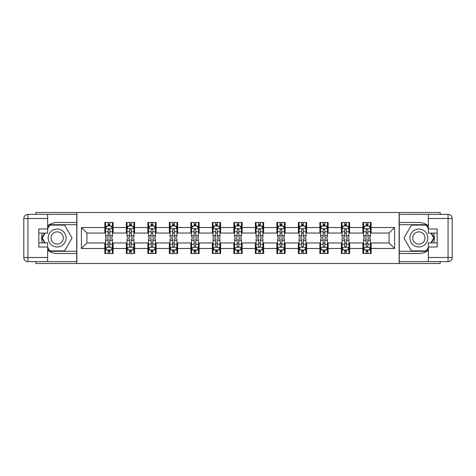 <?xml version="1.0" encoding="UTF-8"?>
<svg xmlns="http://www.w3.org/2000/svg" width="476" height="476" viewBox="0 0 476 476"><rect width="100%" height="100%" fill="white"/><g stroke="black" fill="none" stroke-linecap="round" stroke-linejoin="round"><path stroke-width="0.71" d="M35.789 261.639L35.789 263.502L440.211 263.502L440.211 261.639M440.211 214.361L440.211 212.498L399.132 212.498L399.132 263.502M399.132 212.498L35.789 212.498L35.789 214.361M76.868 263.502L76.868 212.498M371.149 227.522L371.149 222.494L362.879 222.494L362.879 227.522L349.646 227.522L349.646 222.494L341.381 222.494L341.381 227.522L328.148 227.522L328.148 222.494L319.878 222.494L319.878 227.522L306.645 227.522L306.645 222.494L298.375 222.494L298.375 227.522L285.142 227.522L285.142 222.494L276.871 222.494L276.871 227.522L263.639 227.522L263.639 222.494L255.368 222.494L255.368 227.522L242.135 227.522L242.135 222.494L233.865 222.494L233.865 227.522L220.632 227.522L220.632 222.494L212.361 222.494L212.361 227.522L199.129 227.522L199.129 222.494L190.858 222.494L190.858 227.522L177.625 227.522L177.625 222.494L169.355 222.494L169.355 227.522L156.122 227.522L156.122 222.494L147.852 222.494L147.852 227.522L134.619 227.522L134.619 222.494L126.354 222.494L126.354 227.522L113.121 227.522L113.121 222.494L104.851 222.494L104.851 227.522L81.414 227.522L81.414 248.478L86.929 242.962L104.851 242.962L104.851 253.506L113.121 253.506L113.121 242.962L126.354 242.962L126.354 253.506L134.619 253.506L134.619 242.962L147.852 242.962L147.852 253.506L156.122 253.506L156.122 242.962L169.355 242.962L169.355 253.506L177.625 253.506L177.625 242.962L190.858 242.962L190.858 253.506L199.129 253.506L199.129 242.962L212.361 242.962L212.361 253.506L220.632 253.506L220.632 242.962L233.865 242.962L233.865 253.506L242.135 253.506L242.135 242.962L255.368 242.962L255.368 253.506L263.639 253.506L263.639 242.962L276.871 242.962L276.871 253.506L285.142 253.506L285.142 242.962L298.375 242.962L298.375 253.506L306.645 253.506L306.645 242.962L319.878 242.962L319.878 253.506L328.148 253.506L328.148 242.962L341.381 242.962L341.381 253.506L349.646 253.506L349.646 242.962L362.879 242.962L362.879 253.506L371.149 253.506L371.149 242.962L389.07 242.962L389.07 233.038L371.149 233.038L371.149 227.522L394.586 227.522L394.586 248.478L371.149 248.478M362.879 248.478L349.646 248.478M341.381 248.478L328.148 248.478M319.878 248.478L306.645 248.478M298.375 248.478L285.142 248.478M276.871 248.478L263.639 248.478M255.368 248.478L242.135 248.478M233.865 248.478L220.632 248.478M212.361 248.478L199.129 248.478M190.858 248.478L177.625 248.478M169.355 248.478L156.122 248.478M147.852 248.478L134.619 248.478M126.354 248.478L113.121 248.478M104.851 248.478L81.414 248.478M362.879 227.522L362.879 233.038L349.646 233.038L349.646 227.522M341.381 227.522L341.381 233.038L328.148 233.038L328.148 227.522M319.878 227.522L319.878 233.038L306.645 233.038L306.645 227.522M298.375 227.522L298.375 233.038L285.142 233.038L285.142 227.522M276.871 227.522L276.871 233.038L263.639 233.038L263.639 227.522M255.368 227.522L255.368 233.038L242.135 233.038L242.135 227.522M233.865 227.522L233.865 233.038L220.632 233.038L220.632 227.522M212.361 227.522L212.361 233.038L199.129 233.038L199.129 227.522M190.858 227.522L190.858 233.038L177.625 233.038L177.625 227.522M169.355 227.522L169.355 233.038L156.122 233.038L156.122 227.522M147.852 227.522L147.852 233.038L134.619 233.038L134.619 227.522M126.354 227.522L126.354 233.038L113.121 233.038L113.121 227.522M104.851 227.522L104.851 233.038L86.929 233.038L81.414 227.522M86.929 233.038L86.929 242.962M394.586 248.478L389.07 242.962M389.07 233.038L394.586 227.522M104.851 225.939L105.535 225.939M108.159 225.939L109.813 225.939M112.431 225.939L113.121 225.939M104.851 232.901L105.535 232.901M108.159 232.901L109.813 232.901M112.431 232.901L113.121 232.901M104.851 243.099L105.535 243.099M108.159 243.099L109.813 243.099M112.431 243.099L113.121 243.099M104.851 250.061L105.535 250.061M108.159 250.061L109.813 250.061M112.431 250.061L113.121 250.061M126.354 243.099L127.038 243.099M129.662 243.099L131.311 243.099M133.934 243.099L134.619 243.099M126.354 250.061L127.038 250.061M129.662 250.061L131.311 250.061M133.934 250.061L134.619 250.061M126.354 225.939L127.038 225.939M129.662 225.939L131.311 225.939M133.934 225.939L134.619 225.939M126.354 232.901L127.038 232.901M129.662 232.901L131.311 232.901M133.934 232.901L134.619 232.901M147.852 243.099L148.542 243.099M151.16 243.099L152.814 243.099M155.438 243.099L156.122 243.099M147.852 250.061L148.542 250.061M151.16 250.061L152.814 250.061M155.438 250.061L156.122 250.061M147.852 225.939L148.542 225.939M151.16 225.939L152.814 225.939M155.438 225.939L156.122 225.939M147.852 232.901L148.542 232.901M151.16 232.901L152.814 232.901M155.438 232.901L156.122 232.901M169.355 243.099L170.045 243.099M172.663 243.099L174.317 243.099M176.935 243.099L177.625 243.099M169.355 250.061L170.045 250.061M172.663 250.061L174.317 250.061M176.935 250.061L177.625 250.061M169.355 225.939L170.045 225.939M172.663 225.939L174.317 225.939M176.935 225.939L177.625 225.939M169.355 232.901L170.045 232.901M172.663 232.901L174.317 232.901M176.935 232.901L177.625 232.901M190.858 243.099L191.548 243.099M194.166 243.099L195.82 243.099M198.438 243.099L199.129 243.099M190.858 250.061L191.548 250.061M194.166 250.061L195.82 250.061M198.438 250.061L199.129 250.061M190.858 225.939L191.548 225.939M194.166 225.939L195.82 225.939M198.438 225.939L199.129 225.939M190.858 232.901L191.548 232.901M194.166 232.901L195.82 232.901M198.438 232.901L199.129 232.901M212.361 243.099L213.052 243.099M215.67 243.099L217.324 243.099M219.942 243.099L220.632 243.099M212.361 250.061L213.052 250.061M215.67 250.061L217.324 250.061M219.942 250.061L220.632 250.061M212.361 225.939L213.052 225.939M215.67 225.939L217.324 225.939M219.942 225.939L220.632 225.939M212.361 232.901L213.052 232.901M215.67 232.901L217.324 232.901M219.942 232.901L220.632 232.901M233.865 243.099L234.555 243.099M237.173 243.099L238.827 243.099M241.445 243.099L242.135 243.099M233.865 250.061L234.555 250.061M237.173 250.061L238.827 250.061M241.445 250.061L242.135 250.061M233.865 225.939L234.555 225.939M237.173 225.939L238.827 225.939M241.445 225.939L242.135 225.939M233.865 232.901L234.555 232.901M237.173 232.901L238.827 232.901M241.445 232.901L242.135 232.901M255.368 243.099L256.058 243.099M258.676 243.099L260.33 243.099M262.948 243.099L263.639 243.099M255.368 250.061L256.058 250.061M258.676 250.061L260.33 250.061M262.948 250.061L263.639 250.061M255.368 225.939L256.058 225.939M258.676 225.939L260.33 225.939M262.948 225.939L263.639 225.939M255.368 232.901L256.058 232.901M258.676 232.901L260.33 232.901M262.948 232.901L263.639 232.901M276.871 243.099L277.562 243.099M280.18 243.099L281.834 243.099M284.452 243.099L285.142 243.099M276.871 250.061L277.562 250.061M280.18 250.061L281.834 250.061M284.452 250.061L285.142 250.061M276.871 225.939L277.562 225.939M280.18 225.939L281.834 225.939M284.452 225.939L285.142 225.939M276.871 232.901L277.562 232.901M280.18 232.901L281.834 232.901M284.452 232.901L285.142 232.901M298.375 243.099L299.065 243.099M301.683 243.099L303.337 243.099M305.955 243.099L306.645 243.099M298.375 250.061L299.065 250.061M301.683 250.061L303.337 250.061M305.955 250.061L306.645 250.061M298.375 225.939L299.065 225.939M301.683 225.939L303.337 225.939M305.955 225.939L306.645 225.939M298.375 232.901L299.065 232.901M301.683 232.901L303.337 232.901M305.955 232.901L306.645 232.901M319.878 243.099L320.562 243.099M323.186 243.099L324.84 243.099M327.458 243.099L328.148 243.099M319.878 250.061L320.562 250.061M323.186 250.061L324.84 250.061M327.458 250.061L328.148 250.061M319.878 225.939L320.562 225.939M323.186 225.939L324.84 225.939M327.458 225.939L328.148 225.939M319.878 232.901L320.562 232.901M323.186 232.901L324.84 232.901M327.458 232.901L328.148 232.901M341.381 243.099L342.065 243.099M344.689 243.099L346.338 243.099M348.962 243.099L349.646 243.099M341.381 250.061L342.065 250.061M344.689 250.061L346.338 250.061M348.962 250.061L349.646 250.061M341.381 225.939L342.065 225.939M344.689 225.939L346.338 225.939M348.962 225.939L349.646 225.939M341.381 232.901L342.065 232.901M344.689 232.901L346.338 232.901M348.962 232.901L349.646 232.901M362.879 243.099L363.569 243.099M366.187 243.099L367.841 243.099M370.465 243.099L371.149 243.099M362.879 250.061L363.569 250.061M366.187 250.061L367.841 250.061M370.465 250.061L371.149 250.061M362.879 225.939L363.569 225.939M366.187 225.939L367.841 225.939M370.465 225.939L371.149 225.939M362.879 232.901L363.569 232.901M366.187 232.901L367.841 232.901M370.465 232.901L371.149 232.901M109.813 224.285L108.159 224.285M112.431 235.447L109.813 235.447L109.813 237.173L112.431 237.173L112.431 228.766L111.051 226.011L106.916 226.011L105.535 228.766L105.535 237.173L108.159 237.173L108.159 235.447L105.535 235.447M105.535 228.766L105.535 222.494M112.431 228.766L112.431 222.494M108.159 226.011L108.159 222.494M109.813 222.494L109.813 226.011M109.813 235.447L109.813 229.801C109.26 228.736 108.706 228.736 108.159 229.801L108.159 235.447M108.159 251.715L109.813 251.715M105.535 240.553L108.159 240.553L108.159 238.827L105.535 238.827L105.535 247.234L106.916 249.989L111.051 249.989L112.431 247.234L112.431 238.827L109.813 238.827L109.813 240.553L112.431 240.553M112.431 247.234L112.431 253.506M105.535 247.234L105.535 253.506M109.813 249.989L109.813 253.506M108.159 253.506L108.159 249.989M108.159 240.553L108.159 246.199C108.706 247.264 109.26 247.264 109.813 246.199L109.813 240.553M61.636 230.241A8.961 8.961 0 0 0 49.397 233.52A8.961 8.961 0 0 0 52.675 245.759A8.961 8.961 0 0 0 64.914 242.48A8.961 8.961 0 0 0 61.636 230.241M60.226 232.687A6.134 6.134 0 0 0 51.842 234.936A6.134 6.134 0 0 0 54.091 243.313A6.134 6.134 0 0 0 62.469 241.064A6.134 6.134 0 0 0 60.226 232.687M47.648 228.7L49.718 225.112L64.599 225.112L72.037 238L64.599 250.888L49.718 250.888L47.648 247.3M45.101 242.891L42.275 238L45.101 233.109M423.325 230.241A8.961 8.961 0 0 0 411.085 233.52A8.961 8.961 0 0 0 414.364 245.759A8.961 8.961 0 0 0 426.603 242.48A8.961 8.961 0 0 0 423.325 230.241M421.909 232.687A6.134 6.134 0 0 0 413.531 234.936A6.134 6.134 0 0 0 415.774 243.313A6.134 6.134 0 0 0 424.158 241.064A6.134 6.134 0 0 0 421.909 232.687M428.352 247.3L426.282 250.888L411.401 250.888L403.963 238L411.401 225.112L426.282 225.112L428.352 228.7M430.899 233.109L433.725 238L430.899 242.891M47.648 250.245A15.506 15.506 0 0 0 57.156 253.506L76.731 253.506L76.731 261.639L27.935 261.639A4.135 4.135 0 0 1 23.8 257.504L23.8 218.496A4.135 4.135 0 0 1 27.935 214.361L47.648 214.361L47.648 233.109L38.824 233.109M47.648 214.361L76.731 214.361L76.731 222.494L57.156 222.494A15.506 15.506 0 0 0 47.648 225.755M42.441 233.109A15.506 15.506 0 0 0 42.441 242.891M76.731 253.506L76.731 222.494M38.824 242.891L47.648 242.891L47.648 261.639M47.648 228.974L38.824 228.974L38.824 247.026L47.648 247.026M76.731 224.696L49.474 224.696L47.648 227.873M47.648 248.127L49.474 251.304L76.731 251.304M44.625 233.109L41.799 238L44.625 242.891M428.352 225.755A15.506 15.506 0 0 0 418.844 222.494L399.269 222.494L399.269 214.361L448.065 214.361A4.135 4.135 0 0 1 452.2 218.496L452.2 257.504A4.135 4.135 0 0 1 448.065 261.639L428.352 261.639L428.352 242.891L437.176 242.891M428.352 261.639L399.269 261.639L399.269 253.506L418.844 253.506A15.506 15.506 0 0 0 428.352 250.245M433.559 242.891A15.506 15.506 0 0 0 433.559 233.109M399.269 222.494L399.269 253.506M437.176 233.109L428.352 233.109L428.352 214.361M428.352 247.026L437.176 247.026L437.176 228.974L428.352 228.974M399.269 251.304L426.526 251.304L428.352 248.127M428.352 227.873L426.526 224.696L399.269 224.696M431.375 242.891L434.201 238L431.375 233.109M131.311 224.285L129.662 224.285M133.934 235.447L131.311 235.447L131.311 237.173L133.934 237.173L133.934 228.766L132.554 226.011L128.419 226.011L127.038 228.766L127.038 237.173L129.662 237.173L129.662 235.447L127.038 235.447M127.038 228.766L127.038 222.494M133.934 228.766L133.934 222.494M129.662 226.011L129.662 222.494M131.311 222.494L131.311 226.011M131.311 235.447L131.311 229.801C130.763 228.736 130.21 228.736 129.662 229.801L129.662 235.447M152.814 224.285L151.16 224.285M155.438 235.447L152.814 235.447L152.814 237.173L155.438 237.173L155.438 228.766L154.057 226.011L149.922 226.011L148.542 228.766L148.542 237.173L151.16 237.173L151.16 235.447L148.542 235.447M148.542 228.766L148.542 222.494M155.438 228.766L155.438 222.494M151.16 226.011L151.16 222.494M152.814 222.494L152.814 226.011M152.814 235.447L152.814 229.801C152.266 228.736 151.713 228.736 151.16 229.801L151.16 235.447M129.662 251.715L131.311 251.715M127.038 240.553L129.662 240.553L129.662 238.827L127.038 238.827L127.038 247.234L128.419 249.989L132.554 249.989L133.934 247.234L133.934 238.827L131.311 238.827L131.311 240.553L133.934 240.553M133.934 247.234L133.934 253.506M127.038 247.234L127.038 253.506M131.311 249.989L131.311 253.506M129.662 253.506L129.662 249.989M129.662 240.553L129.662 246.199C130.21 247.264 130.763 247.264 131.311 246.199L131.311 240.553M151.16 251.715L152.814 251.715M148.542 240.553L151.16 240.553L151.16 238.827L148.542 238.827L148.542 247.234L149.922 249.989L154.057 249.989L155.438 247.234L155.438 238.827L152.814 238.827L152.814 240.553L155.438 240.553M155.438 247.234L155.438 253.506M148.542 247.234L148.542 253.506M152.814 249.989L152.814 253.506M151.16 253.506L151.16 249.989M151.16 240.553L151.16 246.199C151.713 247.264 152.266 247.264 152.814 246.199L152.814 240.553M174.317 224.285L172.663 224.285M176.935 235.447L174.317 235.447L174.317 237.173L176.935 237.173L176.935 228.766L175.561 226.011L171.425 226.011L170.045 228.766L170.045 237.173L172.663 237.173L172.663 235.447L170.045 235.447M170.045 228.766L170.045 222.494M176.935 228.766L176.935 222.494M172.663 226.011L172.663 222.494M174.317 222.494L174.317 226.011M174.317 235.447L174.317 229.801C173.77 228.736 173.216 228.736 172.663 229.801L172.663 235.447M195.82 224.285L194.166 224.285M198.438 235.447L195.82 235.447L195.82 237.173L198.438 237.173L198.438 228.766L197.064 226.011L192.929 226.011L191.548 228.766L191.548 237.173L194.166 237.173L194.166 235.447L191.548 235.447M191.548 228.766L191.548 222.494M198.438 228.766L198.438 222.494M194.166 226.011L194.166 222.494M195.82 222.494L195.82 226.011M195.82 235.447L195.82 229.801C195.273 228.736 194.72 228.736 194.166 229.801L194.166 235.447M217.324 224.285L215.67 224.285M219.942 235.447L217.324 235.447L217.324 237.173L219.942 237.173L219.942 228.766L218.567 226.011L214.432 226.011L213.052 228.766L213.052 237.173L215.67 237.173L215.67 235.447L213.052 235.447M213.052 228.766L213.052 222.494M219.942 228.766L219.942 222.494M215.67 226.011L215.67 222.494M217.324 222.494L217.324 226.011M217.324 235.447L217.324 229.801C216.776 228.736 216.223 228.736 215.67 229.801L215.67 235.447M172.663 251.715L174.317 251.715M170.045 240.553L172.663 240.553L172.663 238.827L170.045 238.827L170.045 247.234L171.425 249.989L175.561 249.989L176.935 247.234L176.935 238.827L174.317 238.827L174.317 240.553L176.935 240.553M176.935 247.234L176.935 253.506M170.045 247.234L170.045 253.506M174.317 249.989L174.317 253.506M172.663 253.506L172.663 249.989M172.663 240.553L172.663 246.199C173.216 247.264 173.77 247.264 174.317 246.199L174.317 240.553M194.166 251.715L195.82 251.715M191.548 240.553L194.166 240.553L194.166 238.827L191.548 238.827L191.548 247.234L192.929 249.989L197.064 249.989L198.438 247.234L198.438 238.827L195.82 238.827L195.82 240.553L198.438 240.553M198.438 247.234L198.438 253.506M191.548 247.234L191.548 253.506M195.82 249.989L195.82 253.506M194.166 253.506L194.166 249.989M194.166 240.553L194.166 246.199C194.72 247.264 195.267 247.264 195.82 246.199L195.82 240.553M215.67 251.715L217.324 251.715M213.052 240.553L215.67 240.553L215.67 238.827L213.052 238.827L213.052 247.234L214.432 249.989L218.567 249.989L219.942 247.234L219.942 238.827L217.324 238.827L217.324 240.553L219.942 240.553M219.942 247.234L219.942 253.506M213.052 247.234L213.052 253.506M217.324 249.989L217.324 253.506M215.67 253.506L215.67 249.989M215.67 240.553L215.67 246.199C216.223 247.264 216.77 247.264 217.324 246.199L217.324 240.553M238.827 224.285L237.173 224.285M241.445 235.447L238.827 235.447L238.827 237.173L241.445 237.173L241.445 228.766L240.065 226.011L235.935 226.011L234.555 228.766L234.555 237.173L237.173 237.173L237.173 235.447L234.555 235.447M234.555 228.766L234.555 222.494M241.445 228.766L241.445 222.494M237.173 226.011L237.173 222.494M238.827 222.494L238.827 226.011M238.827 235.447L238.827 229.801C238.274 228.736 237.726 228.736 237.173 229.801L237.173 235.447M237.173 251.715L238.827 251.715M234.555 240.553L237.173 240.553L237.173 238.827L234.555 238.827L234.555 247.234L235.935 249.989L240.065 249.989L241.445 247.234L241.445 238.827L238.827 238.827L238.827 240.553L241.445 240.553M241.445 247.234L241.445 253.506M234.555 247.234L234.555 253.506M238.827 249.989L238.827 253.506M237.173 253.506L237.173 249.989M237.173 240.553L237.173 246.199C237.726 247.264 238.274 247.264 238.827 246.199L238.827 240.553M260.33 224.285L258.676 224.285M262.948 235.447L260.33 235.447L260.33 237.173L262.948 237.173L262.948 228.766L261.568 226.011L257.433 226.011L256.058 228.766L256.058 237.173L258.676 237.173L258.676 235.447L256.058 235.447M256.058 228.766L256.058 222.494M262.948 228.766L262.948 222.494M258.676 226.011L258.676 222.494M260.33 222.494L260.33 226.011M260.33 235.447L260.33 229.801C259.777 228.736 259.23 228.736 258.676 229.801L258.676 235.447M258.676 251.715L260.33 251.715M256.058 240.553L258.676 240.553L258.676 238.827L256.058 238.827L256.058 247.234L257.433 249.989L261.568 249.989L262.948 247.234L262.948 238.827L260.33 238.827L260.33 240.553L262.948 240.553M262.948 247.234L262.948 253.506M256.058 247.234L256.058 253.506M260.33 249.989L260.33 253.506M258.676 253.506L258.676 249.989M258.676 240.553L258.676 246.199C259.224 247.264 259.777 247.264 260.33 246.199L260.33 240.553M281.834 224.285L280.18 224.285M284.452 235.447L281.834 235.447L281.834 237.173L284.452 237.173L284.452 228.766L283.071 226.011L278.936 226.011L277.562 228.766L277.562 237.173L280.18 237.173L280.18 235.447L277.562 235.447M277.562 228.766L277.562 222.494M284.452 228.766L284.452 222.494M280.18 226.011L280.18 222.494M281.834 222.494L281.834 226.011M281.834 235.447L281.834 229.801C281.28 228.736 280.733 228.736 280.18 229.801L280.18 235.447M280.18 251.715L281.834 251.715M277.562 240.553L280.18 240.553L280.18 238.827L277.562 238.827L277.562 247.234L278.936 249.989L283.071 249.989L284.452 247.234L284.452 238.827L281.834 238.827L281.834 240.553L284.452 240.553M284.452 247.234L284.452 253.506M277.562 247.234L277.562 253.506M281.834 249.989L281.834 253.506M280.18 253.506L280.18 249.989M280.18 240.553L280.18 246.199C280.727 247.264 281.28 247.264 281.834 246.199L281.834 240.553M303.337 224.285L301.683 224.285M305.955 235.447L303.337 235.447L303.337 237.173L305.955 237.173L305.955 228.766L304.575 226.011L300.439 226.011L299.065 228.766L299.065 237.173L301.683 237.173L301.683 235.447L299.065 235.447M299.065 228.766L299.065 222.494M305.955 228.766L305.955 222.494M301.683 226.011L301.683 222.494M303.337 222.494L303.337 226.011M303.337 235.447L303.337 229.801C302.784 228.736 302.23 228.736 301.683 229.801L301.683 235.447M301.683 251.715L303.337 251.715M299.065 240.553L301.683 240.553L301.683 238.827L299.065 238.827L299.065 247.234L300.439 249.989L304.575 249.989L305.955 247.234L305.955 238.827L303.337 238.827L303.337 240.553L305.955 240.553M305.955 247.234L305.955 253.506M299.065 247.234L299.065 253.506M303.337 249.989L303.337 253.506M301.683 253.506L301.683 249.989M301.683 240.553L301.683 246.199C302.23 247.264 302.784 247.264 303.337 246.199L303.337 240.553M324.84 224.285L323.186 224.285M327.458 235.447L324.84 235.447L324.84 237.173L327.458 237.173L327.458 228.766L326.078 226.011L321.943 226.011L320.562 228.766L320.562 237.173L323.186 237.173L323.186 235.447L320.562 235.447M320.562 228.766L320.562 222.494M327.458 228.766L327.458 222.494M323.186 226.011L323.186 222.494M324.84 222.494L324.84 226.011M324.84 235.447L324.84 229.801C324.287 228.736 323.734 228.736 323.186 229.801L323.186 235.447M323.186 251.715L324.84 251.715M320.562 240.553L323.186 240.553L323.186 238.827L320.562 238.827L320.562 247.234L321.943 249.989L326.078 249.989L327.458 247.234L327.458 238.827L324.84 238.827L324.84 240.553L327.458 240.553M327.458 247.234L327.458 253.506M320.562 247.234L320.562 253.506M324.84 249.989L324.84 253.506M323.186 253.506L323.186 249.989M323.186 240.553L323.186 246.199C323.734 247.264 324.287 247.264 324.84 246.199L324.84 240.553M346.338 224.285L344.689 224.285M348.962 235.447L346.338 235.447L346.338 237.173L348.962 237.173L348.962 228.766L347.581 226.011L343.446 226.011L342.065 228.766L342.065 237.173L344.689 237.173L344.689 235.447L342.065 235.447M342.065 228.766L342.065 222.494M348.962 228.766L348.962 222.494M344.689 226.011L344.689 222.494M346.338 222.494L346.338 226.011M346.338 235.447L346.338 229.801C345.79 228.736 345.237 228.736 344.689 229.801L344.689 235.447M344.689 251.715L346.338 251.715M342.065 240.553L344.689 240.553L344.689 238.827L342.065 238.827L342.065 247.234L343.446 249.989L347.581 249.989L348.962 247.234L348.962 238.827L346.338 238.827L346.338 240.553L348.962 240.553M348.962 247.234L348.962 253.506M342.065 247.234L342.065 253.506M346.338 249.989L346.338 253.506M344.689 253.506L344.689 249.989M344.689 240.553L344.689 246.199C345.237 247.264 345.79 247.264 346.338 246.199L346.338 240.553M367.841 224.285L366.187 224.285M370.465 235.447L367.841 235.447L367.841 237.173L370.465 237.173L370.465 228.766L369.084 226.011L364.949 226.011L363.569 228.766L363.569 237.173L366.187 237.173L366.187 235.447L363.569 235.447M363.569 228.766L363.569 222.494M370.465 228.766L370.465 222.494M366.187 226.011L366.187 222.494M367.841 222.494L367.841 226.011M367.841 235.447L367.841 229.801C367.293 228.736 366.74 228.736 366.187 229.801L366.187 235.447M366.187 251.715L367.841 251.715M363.569 240.553L366.187 240.553L366.187 238.827L363.569 238.827L363.569 247.234L364.949 249.989L369.084 249.989L370.465 247.234L370.465 238.827L367.841 238.827L367.841 240.553L370.465 240.553M370.465 247.234L370.465 253.506M363.569 247.234L363.569 253.506M367.841 249.989L367.841 253.506M366.187 253.506L366.187 249.989M366.187 240.553L366.187 246.199C366.74 247.264 367.293 247.264 367.841 246.199L367.841 240.553M112.395 228.694L105.571 228.694M105.535 226.171L106.832 226.171M111.134 226.171L112.431 226.171M108.159 231.752L105.535 231.752M112.431 231.752L109.813 231.752M109.813 225.16L108.159 225.16M105.571 247.306L112.395 247.306M112.431 249.829L111.134 249.829M106.832 249.829L105.535 249.829M109.813 244.248L112.431 244.248M105.535 244.248L108.159 244.248M108.159 250.84L109.813 250.84M47.648 218.496L27.935 218.496L27.935 257.504L47.648 257.504M23.8 218.496L27.935 218.496L27.935 214.361M27.935 261.639L27.935 257.504L23.8 257.504M428.352 257.504L448.065 257.504L448.065 218.496L428.352 218.496M452.2 257.504L448.065 257.504L448.065 261.639M448.065 214.361L448.065 218.496L452.2 218.496M133.899 228.694L127.074 228.694M127.038 226.171L128.336 226.171M132.637 226.171L133.934 226.171M129.662 231.752L127.038 231.752M133.934 231.752L131.311 231.752M131.311 225.16L129.662 225.16M155.402 228.694L148.577 228.694M148.542 226.171L149.839 226.171M154.141 226.171L155.438 226.171M151.16 231.752L148.542 231.752M155.438 231.752L152.814 231.752M152.814 225.16L151.16 225.16M127.074 247.306L133.899 247.306M133.934 249.829L132.637 249.829M128.336 249.829L127.038 249.829M131.311 244.248L133.934 244.248M127.038 244.248L129.662 244.248M129.662 250.84L131.311 250.84M148.577 247.306L155.402 247.306M155.438 249.829L154.141 249.829M149.839 249.829L148.542 249.829M152.814 244.248L155.438 244.248M148.542 244.248L151.16 244.248M151.16 250.84L152.814 250.84M176.905 228.694L170.081 228.694M170.045 226.171L171.342 226.171M175.644 226.171L176.935 226.171M172.663 231.752L170.045 231.752M176.935 231.752L174.317 231.752M174.317 225.16L172.663 225.16M198.409 228.694L191.584 228.694M191.548 226.171L192.845 226.171M197.147 226.171L198.438 226.171M194.166 231.752L191.548 231.752M198.438 231.752L195.82 231.752M195.82 225.16L194.166 225.16M219.906 228.694L213.087 228.694M213.052 226.171L214.349 226.171M218.645 226.171L219.942 226.171M215.67 231.752L213.052 231.752M219.942 231.752L217.324 231.752M217.324 225.16L215.67 225.16M170.081 247.306L176.905 247.306M176.935 249.829L175.644 249.829M171.342 249.829L170.045 249.829M174.317 244.248L176.935 244.248M170.045 244.248L172.663 244.248M172.663 250.84L174.317 250.84M191.584 247.306L198.409 247.306M198.438 249.829L197.147 249.829M192.845 249.829L191.548 249.829M195.82 244.248L198.438 244.248M191.548 244.248L194.166 244.248M194.166 250.84L195.82 250.84M213.087 247.306L219.906 247.306M219.942 249.829L218.645 249.829M214.349 249.829L213.052 249.829M217.324 244.248L219.942 244.248M213.052 244.248L215.67 244.248M215.67 250.84L217.324 250.84M241.409 228.694L234.591 228.694M234.555 226.171L235.852 226.171M240.148 226.171L241.445 226.171M237.173 231.752L234.555 231.752M241.445 231.752L238.827 231.752M238.827 225.16L237.173 225.16M234.591 247.306L241.409 247.306M241.445 249.829L240.148 249.829M235.852 249.829L234.555 249.829M238.827 244.248L241.445 244.248M234.555 244.248L237.173 244.248M237.173 250.84L238.827 250.84M262.913 228.694L256.094 228.694M256.058 226.171L257.355 226.171M261.651 226.171L262.948 226.171M258.676 231.752L256.058 231.752M262.948 231.752L260.33 231.752M260.33 225.16L258.676 225.16M256.094 247.306L262.913 247.306M262.948 249.829L261.651 249.829M257.355 249.829L256.058 249.829M260.33 244.248L262.948 244.248M256.058 244.248L258.676 244.248M258.676 250.84L260.33 250.84M284.416 228.694L277.591 228.694M277.562 226.171L278.853 226.171M283.155 226.171L284.452 226.171M280.18 231.752L277.562 231.752M284.452 231.752L281.834 231.752M281.834 225.16L280.18 225.16M277.591 247.306L284.416 247.306M284.452 249.829L283.155 249.829M278.853 249.829L277.562 249.829M281.834 244.248L284.452 244.248M277.562 244.248L280.18 244.248M280.18 250.84L281.834 250.84M305.919 228.694L299.095 228.694M299.065 226.171L300.356 226.171M304.658 226.171L305.955 226.171M301.683 231.752L299.065 231.752M305.955 231.752L303.337 231.752M303.337 225.16L301.683 225.16M299.095 247.306L305.919 247.306M305.955 249.829L304.658 249.829M300.356 249.829L299.065 249.829M303.337 244.248L305.955 244.248M299.065 244.248L301.683 244.248M301.683 250.84L303.337 250.84M327.423 228.694L320.598 228.694M320.562 226.171L321.859 226.171M326.161 226.171L327.458 226.171M323.186 231.752L320.562 231.752M327.458 231.752L324.84 231.752M324.84 225.16L323.186 225.16M320.598 247.306L327.423 247.306M327.458 249.829L326.161 249.829M321.859 249.829L320.562 249.829M324.84 244.248L327.458 244.248M320.562 244.248L323.186 244.248M323.186 250.84L324.84 250.84M348.926 228.694L342.101 228.694M342.065 226.171L343.363 226.171M347.664 226.171L348.962 226.171M344.689 231.752L342.065 231.752M348.962 231.752L346.338 231.752M346.338 225.16L344.689 225.16M342.101 247.306L348.926 247.306M348.962 249.829L347.664 249.829M343.363 249.829L342.065 249.829M346.338 244.248L348.962 244.248M342.065 244.248L344.689 244.248M344.689 250.84L346.338 250.84M370.429 228.694L363.604 228.694M363.569 226.171L364.866 226.171M369.168 226.171L370.465 226.171M366.187 231.752L363.569 231.752M370.465 231.752L367.841 231.752M367.841 225.16L366.187 225.16M363.604 247.306L370.429 247.306M370.465 249.829L369.168 249.829M364.866 249.829L363.569 249.829M367.841 244.248L370.465 244.248M363.569 244.248L366.187 244.248M366.187 250.84L367.841 250.84"/></g></svg>
